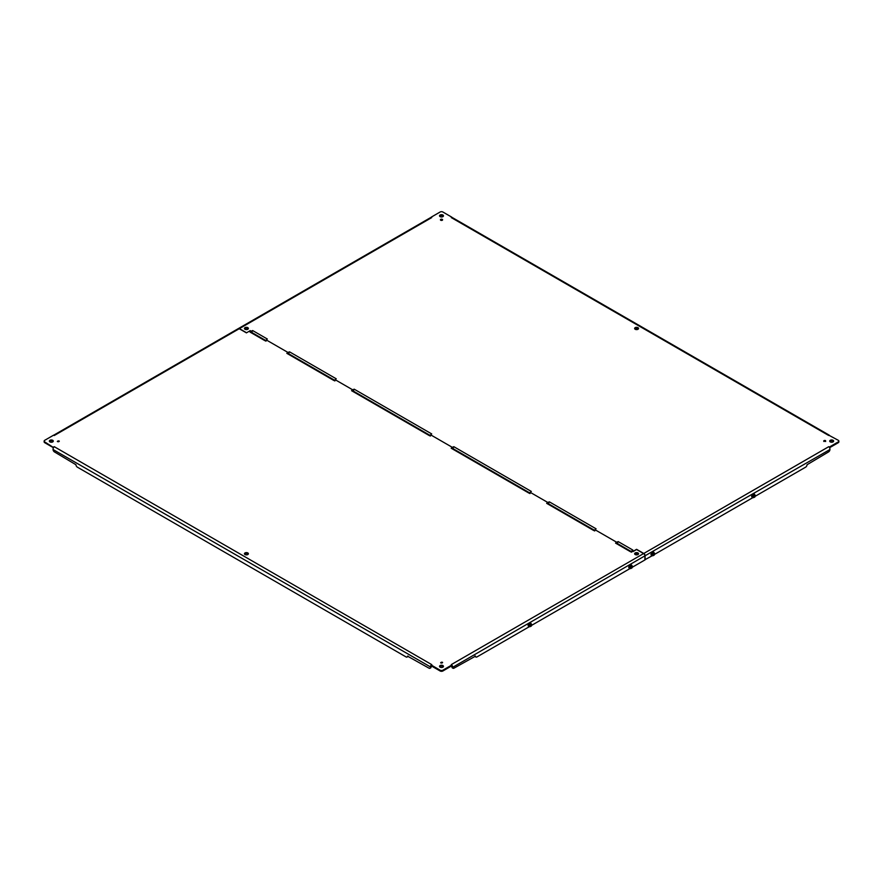 <?xml version="1.0" encoding="UTF-8"?>
<svg xmlns="http://www.w3.org/2000/svg" width="883" height="883" viewBox="0 0 883 883"><rect width="100%" height="100%" fill="white"/><g stroke="black" fill="none" stroke-linecap="round" stroke-linejoin="round"><path stroke-width="1.32" d="M57.34 441.5A1.104 0.64 180 0 1 59.051 441.5M440.639 662.802A1.104 0.64 180 0 1 442.361 662.802M439.668 666.764A1.965 1.137 180 0 1 441.5 666.036A1.965 1.137 180 0 1 443.332 666.764M244.569 554.138A1.965 1.137 180 0 1 246.412 553.398A1.965 1.137 180 0 1 248.244 554.138M49.481 441.5A1.965 1.137 180 0 1 51.324 440.772A1.965 1.137 180 0 1 53.157 441.5M634.756 554.138A1.965 1.137 180 0 1 636.588 553.398A1.965 1.137 180 0 1 638.431 554.138M53.554 446.997L54.282 446.699L53.532 447.582L44.724 441.897A1.965 1.137 180 0 1 44.15 441.103L44.15 441.897A1.965 1.137 0 0 0 44.724 442.703L53.444 447.736M451.721 665.771L451.721 665.076L442.891 670.175A1.965 1.137 180 0 1 440.109 670.175L431.279 665.076L431.279 665.881L440.109 670.981A1.965 1.137 0 0 0 442.891 670.981L451.721 665.837L451.919 666.963A1.965 1.137 120 0 0 452.317 667.868L453.012 668.265A1.965 1.137 -60 0 1 452.604 667.371L644.921 555.849L644.921 559.943L632.272 567.25M57.417 441.544A1.104 0.64 180 0 1 59.293 441.103A1.104 0.64 180 0 1 57.417 441.544M440.716 662.846A1.104 0.64 180 0 1 442.604 662.405A1.104 0.64 180 0 1 440.716 662.846M440.109 667.173A1.965 1.137 180 0 1 439.535 666.367A1.965 1.137 180 0 1 441.5 665.23A1.965 1.137 180 0 1 443.465 666.367A1.965 1.137 180 0 1 442.251 667.416A1.965 1.137 180 0 1 440.109 667.173M245.021 554.535A1.965 1.137 180 0 1 244.448 553.729A1.965 1.137 180 0 1 246.412 552.603A1.965 1.137 180 0 1 248.377 553.729A1.965 1.137 180 0 1 247.163 554.778A1.965 1.137 180 0 1 245.021 554.535M49.934 441.897A1.965 1.137 180 0 1 49.36 441.103A1.965 1.137 180 0 1 51.324 439.966A1.965 1.137 180 0 1 53.289 441.103A1.965 1.137 180 0 1 52.075 442.151A1.965 1.137 180 0 1 49.934 441.897M635.197 554.535A1.965 1.137 180 0 1 634.623 553.729A1.965 1.137 180 0 1 636.588 552.603A1.965 1.137 180 0 1 638.552 553.729A1.965 1.137 180 0 1 637.338 554.778A1.965 1.137 180 0 1 635.197 554.535M429.988 668.265L430.683 667.868A1.965 1.137 -120 0 0 431.081 666.963L430.871 665.429L431.798 664.656L430.871 665.429A1.865 1.071 120 0 0 430.396 666.886L430.396 667.371A1.965 1.137 60 0 1 429.988 668.265A1.965 1.137 60 0 1 429.006 668.166L407.482 656.146A1.965 1.137 60 0 1 407.074 657.04A1.965 1.137 60 0 1 406.092 656.952L77.351 467.151A1.965 1.137 60 0 1 75.971 464.745L54.448 451.919A1.965 1.137 60 0 1 53.057 449.513L430.396 666.886M44.15 441.103A1.965 1.137 180 0 1 44.724 440.297L53.554 435.198L54.282 435.496L53.554 435.242M250.055 330.772L246.412 332.869L239.227 328.719A1.865 1.071 -120 0 0 238.289 328.631L53.675 435.22M246.412 332.869L250.231 330.672L251.125 331.191L252.67 330.562L251.456 332.714L251.125 331.191L250.044 332.085L251.434 332.725L251.125 331.191L250.055 330.573M287.924 352.427L266.346 339.977L264.712 340.551L266.015 341.136L266.346 339.977L287.924 352.427L289.558 351.853L288.244 353.962L287.924 352.427L286.843 353.321L288.233 353.962L288.167 352.759M352.659 389.811L335.253 379.756L333.608 380.33L334.922 380.926L335.253 379.756L352.659 389.811L354.215 389.182L352.99 391.335L352.659 389.811L351.577 390.705L352.968 391.346L352.902 390.143M452.295 447.328L430.705 434.866L429.072 435.44L430.385 436.036L430.705 434.866L452.295 447.328L453.84 446.699L452.615 448.851L452.295 447.328L451.202 448.222L452.604 448.862L452.526 447.659M547.747 502.438L530.341 492.394L528.707 492.968L530.01 493.553L530.341 492.394L547.747 502.438L549.392 501.864L548.078 503.972L547.747 502.438L546.665 503.332L548.067 503.983L547.99 502.769M616.654 542.228L595.076 529.767L593.442 530.341L594.756 530.937L595.076 529.767L616.654 542.228L618.21 541.599L616.985 543.751L616.654 542.228L615.572 543.122L616.963 543.762L616.897 542.559M451.765 665.727L451.29 664.601L643.608 553.575L636.588 549.524L632.945 551.632L631.875 551.014L630.241 551.588L631.544 552.184L631.875 551.014L632.769 551.533L636.588 549.325L643.773 553.475A1.865 1.071 60 0 1 645.098 555.749L829.943 449.513A1.965 1.137 -60 0 1 828.552 451.919L807.029 464.745A1.965 1.137 -60 0 1 805.649 467.151L755.164 496.301M643.608 553.575A1.865 1.071 60 0 1 644.921 555.849M407.074 657.04L407.769 656.643A1.965 1.137 -120 0 0 408.134 656.124M53.532 447.582A1.865 1.071 120 0 0 53.057 449.028M265.64 340.452L266.534 339.823M334.547 380.242L335.441 379.602M430.01 435.352L430.893 434.712M529.634 492.869L530.528 492.239M594.369 530.253L595.263 529.612M631.168 551.5L632.062 550.86M474.866 656.124A1.965 1.137 120 0 0 475.231 656.643L475.926 657.04A1.965 1.137 -60 0 1 475.518 656.146L475.175 655.948M451.29 664.601L452.129 665.429A1.865 1.071 60 0 1 452.604 666.886M528.189 625.782A1.347 0.784 -60 0 1 528.222 624.789M628.862 567.659A1.347 0.784 -60 0 1 628.895 566.665M475.518 656.146L453.994 668.166A1.965 1.137 -60 0 1 453.012 668.265M630.285 568.398L531.61 625.363M529.623 626.511L476.908 656.952A1.965 1.137 -60 0 1 475.926 657.04M823.949 441.5A1.104 0.64 180 0 1 825.66 441.5M439.668 216.236A1.965 1.137 180 0 1 442.891 215.827A1.965 1.137 180 0 1 443.332 216.236M634.756 328.862A1.965 1.137 180 0 1 637.979 328.465A1.965 1.137 180 0 1 638.431 328.862M829.843 441.5A1.965 1.137 180 0 1 833.066 441.103A1.965 1.137 180 0 1 833.519 441.5M244.569 328.862A1.965 1.137 180 0 1 247.803 328.465A1.965 1.137 180 0 1 248.244 328.862M440.639 220.198A1.104 0.64 180 0 1 442.361 220.198M829.556 447.736L838.276 442.703A1.965 1.137 0 0 0 838.85 441.897L838.85 441.103A1.965 1.137 180 0 1 838.276 441.897L829.446 446.997L828.718 446.699L829.446 446.997M825.583 440.65A1.104 0.64 180 0 1 823.707 441.103A1.104 0.64 180 0 1 825.583 440.65M442.891 215.033A1.965 1.137 180 0 1 443.465 215.827A1.965 1.137 180 0 1 441.5 216.964A1.965 1.137 180 0 1 439.535 215.827A1.965 1.137 180 0 1 440.749 214.779A1.965 1.137 180 0 1 442.891 215.033M637.979 327.659A1.965 1.137 180 0 1 638.552 328.465A1.965 1.137 180 0 1 636.588 329.602A1.965 1.137 180 0 1 634.623 328.465A1.965 1.137 180 0 1 635.837 327.416A1.965 1.137 180 0 1 637.979 327.659M833.066 440.297A1.965 1.137 180 0 1 833.64 441.103A1.965 1.137 180 0 1 831.676 442.228A1.965 1.137 180 0 1 829.711 441.103A1.965 1.137 180 0 1 830.925 440.054A1.965 1.137 180 0 1 833.066 440.297M247.803 327.659A1.965 1.137 180 0 1 248.377 328.465A1.965 1.137 180 0 1 246.412 329.602A1.965 1.137 180 0 1 244.448 328.465A1.965 1.137 180 0 1 245.662 327.416A1.965 1.137 180 0 1 247.803 327.659M442.284 219.348A1.104 0.64 180 0 1 441.5 220.441A1.104 0.64 180 0 1 441.081 219.216A1.104 0.64 180 0 1 442.284 219.348M652.504 555.573L644.921 559.745M645.098 559.844L645.098 555.749M617.67 543.442L616.654 543.023M548.773 503.663L547.747 503.244M453.31 448.542L452.295 448.134M353.675 391.026L352.659 390.606M288.94 353.653L287.924 353.233M252.141 332.405L251.125 331.986M246.412 332.67L239.392 328.631A1.865 1.071 -120 0 0 238.465 328.531A1.865 1.071 -120 0 0 238.377 328.586M431.279 217.119L431.71 217.593L431.279 217.119L440.109 212.019A1.965 1.137 180 0 1 442.891 212.019L451.721 217.119L451.29 217.593L451.721 217.119M829.369 435.496L838.276 440.297A1.965 1.137 180 0 1 838.85 441.103M829.468 447.582A1.865 1.071 60 0 1 829.943 449.028M430.871 217.461A1.865 1.071 -120 0 0 430.783 217.505L238.465 328.531M452.129 217.461A1.865 1.071 -60 0 1 452.217 217.505L829.325 435.22M636.809 329.591L635.043 328.575M751.753 496.721A1.347 0.784 -60 0 1 751.775 495.727M651.08 554.833A1.347 0.784 -60 0 1 651.113 553.84M753.177 497.449L654.491 554.425M752.195 497.272A1.965 1.137 -60 0 1 752.128 497.25A1.965 1.137 -60 0 1 751.72 496.356A1.965 1.137 -60 0 1 751.72 496.345A1.965 1.137 -60 0 1 752.581 494.37A1.965 1.137 -60 0 1 754.093 493.84C753.265 493.233 752.459 494.061 751.698 496.323L751.72 496.29A1.347 0.784 -60 0 1 751.687 496.279A1.347 0.784 -60 0 1 751.665 496.268A1.347 0.773 -60 0 0 751.698 496.257M652.416 552.074L651.047 554.414A1.347 0.784 -60 0 1 651.014 554.403A1.347 0.784 -60 0 1 650.992 554.392M528.63 626.345A1.965 1.137 -60 0 1 528.575 626.312A1.965 1.137 -60 0 1 528.166 625.429A1.965 1.137 -60 0 1 528.166 625.418A1.965 1.137 -60 0 1 529.027 623.442A1.965 1.137 -60 0 1 530.54 622.912C529.701 622.305 528.906 623.133 528.144 625.396L528.166 625.363A1.347 0.784 -60 0 1 528.133 625.352A1.347 0.784 -60 0 1 528.111 625.341A1.347 0.773 -60 0 0 528.144 625.319L529.524 623.023M638.21 553.895L636.533 554.866M247.229 329.491L248.2 328.94M753.939 495.22L754.689 494.612L755.351 495.385L754.932 496.853A1.501 0.872 -60 0 1 754.667 497.162L754.667 496.908A1.214 0.695 120 0 0 754.667 495.131L754.623 494.844C753.729 493.564 752.846 494.072 751.952 496.412L752.967 497.328A1.965 1.137 -60 0 1 752.25 497.317L751.698 496.323L753.078 493.961M754.733 494.623L753.883 494.127L752.724 494.778L752.117 496.29L753.927 497.471M753.563 497.648L753.133 497.008M754.192 494.756L754.667 497.162M754.005 497.03L754.005 494.646M753.927 495.319L753.927 495.562A1.214 0.695 120 0 0 753.927 497.339L753.839 495.661M754.667 496.908L754.667 495.131M754.237 496.93A1.214 0.695 120 0 0 754.755 495.131M654.634 553.542L654.248 554.943A1.501 0.872 -60 0 1 654.005 555.286L654.005 555.021A1.214 0.695 120 0 0 654.005 553.244L653.221 552.25L652.007 552.968L651.444 554.48L652.835 555.76M653.343 552.769L653.254 553.674A1.214 0.695 120 0 0 653.254 555.451L653.254 555.595M652.327 555.473L651.577 555.44A1.965 1.137 -60 0 0 652.316 555.462L651.29 554.535C652.173 552.195 653.067 551.687 653.95 553.001L653.53 552.879M654.071 552.736L654.656 553.564M652.89 555.771L652.471 555.131M654.248 552.913L654.678 553.509A1.523 0.883 120 0 1 654.689 553.729L654.281 552.946M653.166 553.784L653.166 555.275A1.214 0.695 120 0 1 652.912 555.297M654.005 555.021L654.005 553.244M653.563 555.054A1.214 0.695 120 0 0 654.093 553.255M628.839 567.239L630.197 564.91M632.416 566.367L632.04 567.802A1.501 0.872 -60 0 1 631.786 568.111L631.786 567.846A1.214 0.695 120 0 0 631.786 566.069L630.959 565.076L629.226 567.239L631.036 568.42M631.124 565.595L631.036 566.5A1.214 0.695 120 0 0 631.036 568.277L630.672 568.597M630.12 568.299L629.358 568.266A1.965 1.137 -60 0 0 630.098 568.288L629.071 567.361C629.954 565.021 630.848 564.513 631.731 565.826L631.312 565.705M631.003 565.076L632.438 566.389M631.124 567.979L630.959 566.61M630.252 567.957L630.628 568.586L629.8 568.111M632.46 566.334L632.073 565.771L632.46 566.334A1.523 0.883 120 0 1 632.471 566.555L632.46 566.334M631.786 567.846L631.786 566.069M631.345 567.879A1.214 0.695 120 0 0 631.875 566.08M531.743 624.491L531.378 625.915A1.501 0.872 -60 0 1 531.113 626.235L531.113 625.97A1.214 0.695 120 0 0 531.113 624.193L531.069 623.95C530.175 622.636 529.292 623.144 528.398 625.484L529.414 626.4A1.965 1.137 -60 0 1 528.696 626.378L528.166 625.352M529.171 623.851L530.01 624.336L531.136 623.685L530.297 623.199L529.171 623.851L528.553 625.363L530.374 626.544M530.33 623.199L531.765 624.513M530.639 623.828L531.113 626.235M529.579 626.08L529.955 626.709L529.127 626.235M530.01 624.336L530.374 624.623A1.214 0.695 120 0 0 530.374 626.4L530.286 624.722M530.451 626.102L530.451 623.718M531.113 625.97L531.113 624.193M530.683 625.992A1.214 0.695 120 0 0 531.202 624.204M440.109 670.981L440.109 670.175M44.724 441.897L44.724 442.703M442.891 670.175L442.891 670.981M630.241 551.588L615.661 543.166M593.442 530.341L546.754 503.387M528.707 492.968L451.29 448.277M429.072 435.44L351.666 390.75M333.608 380.33L286.92 353.377M264.712 340.551L250.132 332.129M239.227 328.719L54.371 435.44M54.371 446.754L431.71 664.601M430.396 667.371L431.081 666.963M452.604 667.371L451.919 666.963M838.276 442.703L838.276 441.897M828.629 435.44L451.29 217.593M431.71 217.593L239.392 328.631M252.759 330.606L267.339 339.028M289.558 351.853L336.246 378.807M354.293 389.237L431.71 433.928M453.928 446.754L531.334 491.445M549.392 501.864L596.08 528.818M618.288 541.654L632.868 550.065M643.773 553.475L828.629 446.754M753 497.35L752.25 497.317A1.965 1.137 -60 0 1 751.841 496.412A1.965 1.137 -60 0 1 752.702 494.436A1.965 1.137 -60 0 1 754.214 493.917L754.093 493.84A1.965 1.137 -60 0 1 754.148 493.884M754.612 494.546L754.214 493.917A1.965 1.137 -60 0 1 754.601 494.535M752.724 494.778L753.563 495.264M752.956 496.842L752.117 496.356M753.133 496.665L753.563 495.573M753.508 495.33L752.68 494.844M752.117 496.29L752.956 496.776M753.276 496.621L753.64 495.683M651.522 555.396A1.965 1.137 -60 0 1 651.455 555.363A1.965 1.137 -60 0 1 651.047 554.48A1.965 1.137 -60 0 1 651.047 554.469A1.965 1.137 -60 0 1 651.908 552.493A1.965 1.137 -60 0 1 653.42 551.963A1.965 1.137 -60 0 1 653.486 552.007M653.95 552.67L653.42 551.963C652.592 551.356 651.797 552.184 651.025 554.447L651.577 555.44A1.965 1.137 -60 0 1 651.168 554.535A1.965 1.137 -60 0 1 652.029 552.559A1.965 1.137 -60 0 1 653.541 552.03A1.965 1.137 -60 0 1 653.928 552.659M652.051 552.901L652.89 553.387M652.283 554.966L651.444 554.48M652.007 555.275L652.846 555.76M652.471 554.789L652.89 553.696M652.846 553.442L652.007 552.968M651.444 554.414L652.283 554.899M652.603 554.745L652.967 553.807M629.303 568.222A1.965 1.137 -60 0 1 629.237 568.188A1.965 1.137 -60 0 1 628.839 567.305A1.965 1.137 -60 0 1 628.839 567.294A1.965 1.137 -60 0 1 629.689 565.319A1.965 1.137 -60 0 1 631.202 564.789A1.965 1.137 -60 0 1 631.268 564.833M628.961 567.361A1.965 1.137 -60 0 1 629.811 565.385A1.965 1.137 -60 0 1 631.323 564.866A1.965 1.137 -60 0 1 631.709 565.484L631.202 564.789C630.374 564.182 629.579 565.01 628.806 567.272L629.358 568.266A1.965 1.137 -60 0 1 628.961 567.361M629.833 565.727L630.672 566.213M631.798 565.562L630.959 565.076M630.065 567.791L629.226 567.305M630.252 567.614L630.672 566.522M630.628 566.268L629.789 565.793M629.226 567.239L630.065 567.725M630.385 567.57L630.749 566.632M632.46 566.765A1.523 0.883 120 0 0 632.471 566.555L632.085 567.725M529.447 626.411L528.696 626.378A1.965 1.137 -60 0 1 528.288 625.484A1.965 1.137 -60 0 1 529.149 623.508A1.965 1.137 -60 0 1 530.661 622.979L530.54 622.912A1.965 1.137 -60 0 1 530.595 622.945M530.661 622.979A1.965 1.137 -60 0 1 531.047 623.608L530.661 622.979M531.136 623.685L530.297 623.199M529.392 625.904L528.553 625.429M529.579 625.738L530.01 624.645M529.955 624.391L529.116 623.906M528.553 625.363L529.392 625.848M530.076 626.61L529.712 626.091A1.523 0.883 120 0 1 529.668 625.694L530.076 624.756M531.787 624.888A1.523 0.883 120 0 0 531.809 624.678A1.523 0.883 120 0 0 531.787 624.458L531.423 625.848M251.059 332.041L265.397 340.319M287.858 353.288L334.304 380.098M352.593 390.661L429.767 435.22M452.217 448.178L529.392 492.736M547.681 503.299L594.138 530.109M616.588 543.078L630.926 551.356M754.976 496.787L755.351 495.385M752.68 497.162L753.629 497.648M654.303 554.899L654.678 553.95"/></g></svg>
